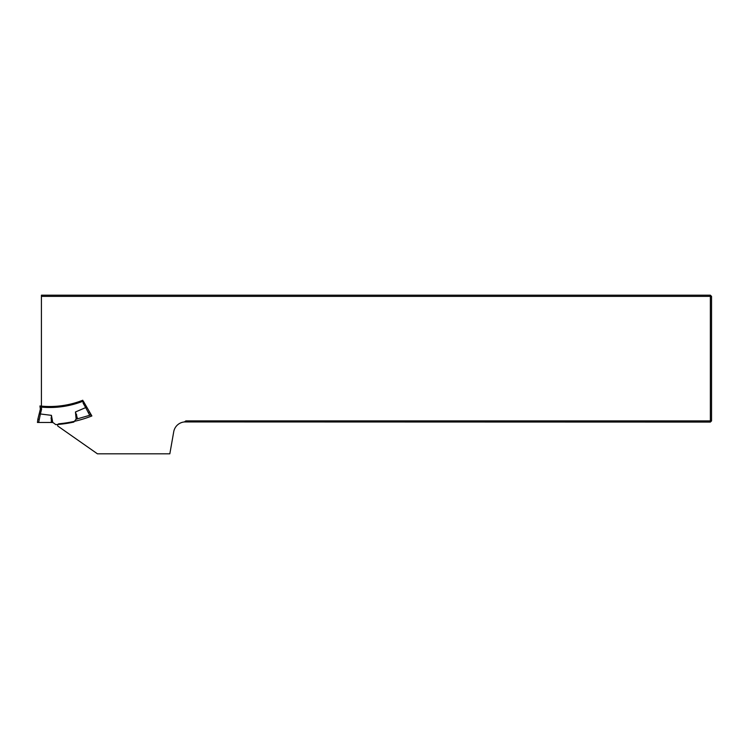 <?xml version="1.0" encoding="UTF-8"?>
<svg xmlns="http://www.w3.org/2000/svg" width="749" height="749" viewBox="0 0 749 749"><rect width="100%" height="100%" fill="white"/><g stroke="black" fill="none" stroke-linecap="round" stroke-linejoin="round"><path stroke-width="1.12" d="M184.357 421.949A11.9 11.9 0 0 0 173.731 431.733L169.836 453.81L97.426 453.81L57.776 426.041A1.582 1.582 0 0 1 59.049 423.765A118.96 118.96 0 0 0 91.874 415.957L83.298 401.099A91.2 91.2 0 0 1 41.42 407.119L41.42 296.379L711.55 296.379L711.55 420.891L710.361 422.08L184.357 421.949L185.864 420.891L710.361 420.891L710.361 295.19L711.55 296.379M41.42 296.379L41.42 295.19L710.361 295.19M710.361 422.08L710.361 420.891L711.55 420.891M84.356 402.925L83.205 403.318L82.774 400.247A90.208 90.208 0 0 1 41.158 406.098L41.588 409.169L40.371 409.104L39.931 405.967L41.158 406.098L39.931 405.967M39.22 413.757L40.39 413.972L38.648 422.483L37.45 422.483L37.843 419.253L40.371 409.104M38.648 422.483L51.297 422.483L51.428 415.349L52.767 422.548L51.297 422.483M41.588 409.169L40.39 413.972L51.428 415.349M83.205 403.318L85.695 407.596L75.452 411.969L76.145 419.262A1.985 1.985 0 0 0 75.593 419.768L73.851 422.071A119.55 119.55 0 0 1 55.754 424.617L53.441 422.876A1.985 1.985 0 0 0 52.767 422.548M39.042 419.309L37.843 419.253M86.753 407.082L85.695 407.596L89.702 415.302L77.55 418.794L75.452 411.969M76.145 419.262L77.55 418.794M89.702 415.302L90.854 414.974L89.58 411.978L88.457 412.362M51.896 422.483L51.054 417.951M76.969 418.953L76.529 414.375"/></g></svg>
